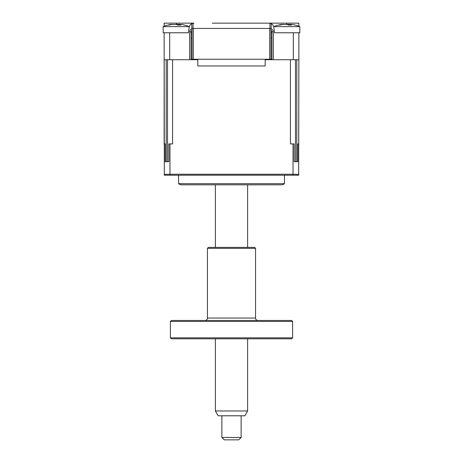 <?xml version="1.0" encoding="UTF-8"?>
<svg xmlns="http://www.w3.org/2000/svg" width="463" height="463" viewBox="0 0 463 463"><rect width="100%" height="100%" fill="white"/><g stroke="black" fill="none" stroke-linecap="round" stroke-linejoin="round"><path stroke-width="0.69" d="M192.041 28.966A2.888 2.888 0 0 0 189.639 31.814L191.08 31.814A1.441 1.441 0 0 1 192.041 30.448M191.08 31.814L191.08 59.721M270.959 30.448A1.441 1.441 0 0 1 271.92 31.814L271.92 59.721M293.31 32.775L293.31 59.721L298.866 59.721L298.866 32.775L274.646 32.775L273.766 27.207A4.809 4.809 0 0 0 271.196 23.677L271.196 28.446L191.804 28.446L191.804 23.677A4.809 4.809 0 0 0 189.234 27.207L189.159 27.207M298.866 23.15L286.597 23.15L298.866 23.15L298.866 26.229A33.683 33.683 0 0 1 299.827 26.617A33.683 33.683 0 0 0 292.008 24.406L290.666 24.51A32.873 12.067 107.2 0 1 291.54 25.054L288.362 25.054A32.873 12.067 -107.2 0 0 287.193 24.51L282.482 24.51A32.873 29.204 126.9 0 0 279.953 25.054L278.639 25.054A32.873 29.204 -126.9 0 1 281.047 24.51L283.246 24.4M271.196 23.677L269.935 23.237A4.809 4.809 0 0 0 269.015 23.15L250.749 23.15M212.251 23.15L286.597 23.15L286.597 24.365M176.403 24.365L176.403 23.15L164.133 23.15L193.985 23.15A4.809 4.809 0 0 0 193.065 23.237L193.065 28.446M189.234 27.207L188.354 32.775L164.133 32.775L164.336 175.205L298.664 175.205L298.866 59.721M164.133 26.229L164.133 23.15M193.065 23.237L191.804 23.677M269.935 23.237L269.935 28.446M188.354 32.775L169.689 32.775L169.689 59.721L164.133 59.721L164.133 143.924L165.187 143.924L165.187 161.732L168.862 161.732L168.862 143.924L172.566 143.924L172.566 59.721L197.817 59.721M189.639 31.814L189.639 59.721L169.689 59.721M293.31 59.721L273.361 59.721L273.361 31.814L271.92 31.814M180.738 23.15L190.6 23.15M271.92 38.064L270.959 38.064M192.041 38.064L191.08 38.064M271.92 32.775L270.959 32.775L271.92 32.775M192.041 32.775L191.08 32.775L192.041 32.775M269.697 59.241L193.303 59.241L193.303 28.446L269.697 28.446L269.697 59.241L271.92 59.241L270.959 59.241L271.92 59.241L270.959 59.241L270.959 28.446M192.041 28.446L192.041 59.241L191.08 59.241L193.303 59.241M181.699 184.824L281.301 184.824L181.699 184.824A4.809 4.809 0 0 1 178.573 183.672L178.573 175.205M265.183 59.241L265.183 65.977L197.817 65.977L197.817 59.241M181.953 24.51L179.991 24.51A32.873 12.067 107.2 0 1 180.871 25.054L177.694 25.054A32.873 12.067 -107.2 0 0 176.525 24.51L171.814 24.51A32.873 29.204 126.9 0 0 169.279 25.054L167.965 25.054A32.873 29.204 -126.9 0 1 170.378 24.51L172.577 24.4M164.133 32.775L163.173 32.775L163.173 26.617L189.159 26.617A33.683 33.683 0 0 0 181.34 24.406M176.166 24.406L179.262 24.348M284.427 175.205L284.427 183.672L178.573 183.672M281.301 184.824A4.809 4.809 0 0 0 284.427 183.672M265.183 59.721L290.434 59.721L290.434 143.924L294.138 143.924L294.138 161.732L297.813 161.732L297.813 143.924L298.866 143.924M166.2 161.732L166.2 59.721L167.519 59.721L167.519 161.732M295.481 161.732L295.481 59.721L296.8 59.721L296.8 161.732M293.033 143.924L293.033 174.238L298.861 174.389M169.967 143.924L169.967 174.238L293.033 174.238L292.952 175.205M170.048 175.205L169.967 174.238L164.139 174.389M273.841 27.705L273.841 26.617L299.827 26.617L299.827 32.775L299.827 26.617M292.622 24.51L292.008 24.406M274.646 32.775L291.794 32.775M298.866 32.775L299.827 32.775M286.834 24.406L289.931 24.348M241.125 437.442L238.717 439.85L224.283 439.85L221.875 437.442L241.125 437.442L241.125 415.791M247.618 410.982L244.84 415.791L218.16 415.791L215.382 410.982L247.618 410.982L247.618 338.8M291.649 338.8L171.351 338.8L170.39 337.84L292.61 337.84L291.649 338.8M170.39 321.432L171.351 320.471L291.649 320.471L292.61 321.432L170.39 321.432L170.39 337.84M292.61 321.432L292.61 337.84M257.966 320.471A2.408 2.408 0 0 1 255.559 318.064L255.559 248.342L207.441 248.342L207.441 318.064L255.559 318.064M205.034 320.471A2.408 2.408 0 0 0 207.441 318.064M207.441 248.342L208.402 247.381L254.598 247.381L255.559 248.342M273.361 31.814A2.888 2.888 0 0 0 270.959 28.966M179.893 24.892L179.991 24.51M290.561 24.892L290.666 24.51M189.159 27.705L189.159 26.617M170.992 24.406A33.683 33.683 0 0 0 163.173 26.617M179.771 24.336L179.615 24.869M281.66 24.406A33.683 33.683 0 0 0 273.841 26.617M290.44 24.336L290.289 24.869M221.875 437.442L221.875 415.791M215.382 410.982L215.382 338.8M215.382 247.381L215.382 184.824M247.618 247.381L247.618 184.824"/></g></svg>
